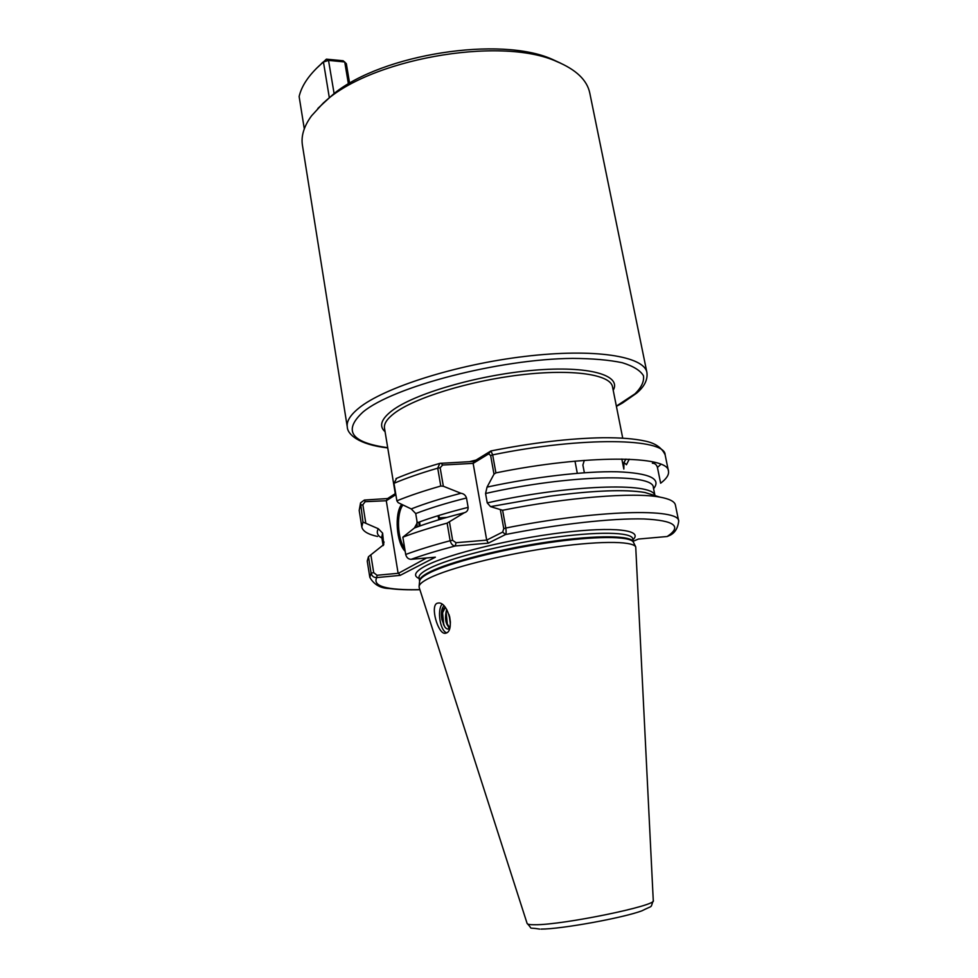 <?xml version="1.0" encoding="UTF-8"?>
<svg xmlns="http://www.w3.org/2000/svg" width="978" height="978" viewBox="0 0 978 978"><rect width="100%" height="100%" fill="white"/><g stroke="black" fill="none" stroke-linecap="round" stroke-linejoin="round"><path stroke-width="1.47" d="M419.623 521.91L420.1 525.907M446.176 633.096C454.978 630.504 448.23 602.167 438.584 602.986L437.08 603.279C430.088 605.932 437.826 633.597 444.917 633.341L446.176 633.096M622.448 403.046L636.58 393.205C644.404 386.628 647.852 379.733 646.923 372.545L589.783 93.057C587.13 80.135 576.103 69.621 556.726 61.528C499.746 35.465 366.444 59.682 322.275 104.133L311.517 115.856C303.975 126.211 300.943 136.015 302.434 145.282L347.288 426.995C347.471 434.146 358.278 444.611 387.753 447.924M419.207 587.558L419.097 586.238C419.55 583.964 422.985 581.238 429.391 578.059C449.061 568.242 499.905 555.198 548.035 548.035C596.238 540.822 632.363 540.748 635.724 546.873L653.267 900.518C658.243 905.335 563.01 925.005 535.113 924.736C530.003 924.797 527.338 924.369 527.105 923.44L419.207 587.558M582.888 465.051L584.294 460.381L582.888 465.051L584.367 472.741M449.807 627.742L446.97 623.561L446.2 612.472L446.934 609.893M449.746 627.974C445.479 624.331 444.452 618.157 446.665 609.441M450.406 622.583L449.452 615.944M450.369 623.915L449.024 614.539M381.921 538.071C377.398 535.638 376.2 532.533 378.315 528.731L362.96 522.056L360.552 502.863L364.342 500.064L387.581 498.548L395.65 493.413M443.829 605.798C441.457 608.695 440.809 613.292 441.885 619.587L444.745 626.812L443.376 624.062L442.606 612.766L445.259 607.411M441.885 619.587C441.384 613.585 442.459 609.453 445.112 607.216M653.695 462.068L652.363 463.217C654.905 463.266 656.593 464.672 657.436 467.447L660.639 483.205C666.495 478.792 669.111 474.782 668.475 471.188C668.879 455.345 586.311 454.44 495.895 472.887L493.988 474.171L487.056 487.105C533.976 476.946 584.844 471.066 617.118 471.763C649.49 473.083 661.654 478.731 653.573 488.707M440.785 486.042C423.719 490.895 409.073 495.822 396.872 500.834L398.156 502.655L411.237 508.927C424.904 503.548 441.481 498.328 460.968 493.279L443.34 486.249L440.785 486.042L437.716 468.181L439.807 463.376L473.841 461.433L490.932 450.944L492.667 454.868L495.895 472.887M396.64 478.315L393.987 483.315L396.872 500.834M655.957 495.907L644.967 492.496C625.04 489.208 593.145 490.467 549.306 496.262L490.528 506.628L502.619 510.259L505.809 528.022C506.298 531.604 506.201 533.768 505.54 534.526L488.291 543.145L455.296 545.956C452.912 545.907 451.188 544.171 450.149 540.736L447.129 523.12C429.941 527.79 415.185 532.472 402.863 537.179L405.699 554.465C406.53 557.607 408.339 559.233 411.139 559.33L435.393 557.179L400.136 575.382L376.75 577.582C373.792 577.656 371.909 576.201 371.102 573.206L368.474 556.726L367.239 561.066L369.818 577.289L371.102 573.206L373.694 572.619L376.982 575.272L398.535 573.255L426.616 557.961M493.988 474.171L490.65 455.54L488.682 453.865L473.144 463.376L486.702 540.125L502.68 532.069L503.756 528.633L505.809 528.022C597.008 509.782 679.673 507.937 678.708 521.152L675.407 505.064C674.71 501.506 669.527 498.853 659.857 497.105C633.842 492.142 567.778 497.24 502.619 510.259M447.129 523.12L464.354 512.729C444.794 517.692 428.156 522.79 414.403 527.998L402.863 537.179M654.93 495.369L653.365 487.643C654.343 473.034 569.135 474.599 485.565 493.487L487.24 502.9C568.524 484.672 652.375 482.081 654.783 495.296M468.132 507.362L466.494 497.973C446.616 502.985 429.697 508.193 415.723 513.572L417.264 522.79C431.274 517.484 448.23 512.35 468.132 507.362C468.181 510.186 466.934 511.959 464.416 512.704L464.354 512.729M633.255 541.237L638.377 539.061L667.204 536.506L669.172 535.651C674.624 533.389 677.803 528.56 678.708 521.152M490.528 506.628L487.24 502.9M414.403 527.998L417.264 522.79M485.565 493.487L487.056 487.105M415.723 513.572L411.237 508.927M460.968 493.279C463.706 493.633 465.552 495.198 466.494 497.973M362.96 522.056L361.811 526.922C362.667 531.176 367.911 534.367 377.52 536.47M368.474 556.726L383.743 544.599L382.63 533.144L381.75 537.008L383.144 545.614L384.048 541.959M378.315 528.731L382.63 533.144M348.412 83.974L344.721 61.944L328.522 60.404L334.097 93.509C382.74 54.096 500.32 35.88 552.154 59.267L560.907 63.313M316.2 68.643L326.407 59.157L343.192 60.758L346.334 63.668L349.623 83.264M317.838 108.448L329.341 97.8L323.449 62.03L320.674 64.426C308.755 75.196 301.566 85.893 299.134 96.529L304.292 128.827M629.245 459.208L626.433 464.721L623.964 462.411L623.83 469.061L621.837 459.012M334.011 93.595L329.341 97.8M328.522 60.404L326.407 59.157L323.449 62.03L328.522 60.404M405.185 551.299C396.445 543.108 394.244 513.78 401.652 504.342M395.858 494.648L386.286 500.736L398.046 572.851M386.286 500.736L365.21 501.69L362.85 504.734L365.735 522.814M370.845 554.77L373.694 572.619M503.756 528.633L500.455 510.235M473.841 461.433L473.144 463.376L442.655 465.027L440.161 467.765L443.34 486.249M449.477 522.056L452.618 540.308L456.017 542.704L486.702 540.125L488.291 543.145M446.738 632.815C440.283 631.238 436.873 610.553 441.995 604.257M444.745 626.812C446.384 629.074 447.997 629.624 449.599 628.463M443.792 625.113L442.582 612.864M449.33 628.658L448.364 627.032M447.374 624.6L446.176 612.583M450.393 622.081L449.648 616.69M364.342 500.064L365.21 501.69M387.581 498.548L386.628 500.271M488.682 453.865L490.589 451.151M442.655 465.027L441.066 463.181M456.017 542.704L455.296 545.956C438.181 550.418 423.462 554.881 411.139 559.33M502.68 532.069L505.54 534.526C558.45 524.049 612.925 518.071 643.964 518.951C674.588 520.492 682.326 526.347 667.204 536.506M376.982 575.272L376.75 577.582C372.276 586.287 386.652 590.309 419.868 589.636M398.535 573.255L400.136 575.382M402.973 504.966C396.286 513.218 397.312 538.768 404.721 548.487M438.034 515.712L438.89 519.758M419.611 581.176L419.024 577.692C418.621 575.198 422.007 572.118 429.183 568.45C448.951 558.304 500.87 544.966 549.025 538.096C597.252 531.176 631.861 531.959 632.778 538.841L633.463 542.313M419.171 578.548C412.716 575.785 414.965 571.507 425.931 565.712C447.912 554.208 509.954 538.939 562.191 532.643C614.575 526.262 643.695 530.088 632.949 539.697M419.586 581.445L419.586 581.079C419.195 578.621 422.582 575.577 429.77 571.947C449.562 561.885 501.518 548.609 549.685 541.702C597.937 534.746 632.546 535.431 633.451 542.215L633.585 542.558M419.097 586.238L419.635 580.944C420.088 578.658 423.474 575.92 429.807 572.729C449.208 562.9 499.318 549.966 546.763 542.937C594.282 535.858 629.966 535.92 633.365 542.105L635.724 546.873M622.729 438.144L612.509 386.775C610.553 374.513 572.692 368.694 520.858 374.843C469.098 380.894 414.22 397.948 394.195 413.364C387.019 418.865 383.779 423.816 384.501 428.205L395.271 493.645M613.206 390.295C621.947 375.222 588.976 365.43 533.193 370.307C477.57 375.051 413.425 393.902 391.53 411.053C381.017 419.354 378.865 426.249 385.087 431.75M646.923 372.545C644.38 356.261 594.49 348.107 525.162 356.383C455.919 364.537 383.474 387.777 358.681 408.242C350.185 415.185 346.383 421.445 347.288 426.995M616.36 406.127L635.04 393.792C641.495 387.374 644.294 381.359 643.463 375.735C640.37 370.479 633.304 366.139 622.265 362.716C609.001 359.953 592.46 358.51 572.631 358.388C498.89 358.999 393.07 386.75 363.034 411.995C342.801 430.662 351.029 442.557 387.704 447.679M446.946 517.399L439.379 517.888M657.436 467.447L660.932 464.33M668.475 471.188L665.138 454.856C665.346 438.168 582.815 436.359 492.667 454.868L490.65 455.54M440.161 467.765L437.716 468.181C420.711 473.12 406.139 478.156 393.987 483.315M405.699 554.465C418.083 549.893 432.899 545.321 450.149 540.736L452.618 540.308M362.85 504.734L360.295 505.345L359.195 510.455L361.811 526.922M623.964 462.411L626.006 459.098M476.103 460.039L469.611 461.653M418.951 522.154L419.073 526.274M417.117 526.983L416.958 520.956M438.792 515.467L439.697 519.514M574.991 461.164L577.301 473.291M539.709 929.1C526.372 926.863 534.098 930.567 527.105 923.44M616.409 406.371L622.069 403.266M644.967 492.496L659.857 497.105M653.769 495.223L645.211 492.582M639.661 491.738C619.771 489.416 589.648 490.932 549.306 496.262M414.831 527.827C428.401 522.692 444.929 517.655 464.416 512.704M665.138 454.856C661.91 447.802 655.37 443.23 645.529 441.151C634.783 438.743 620.553 437.594 602.827 437.728C569.722 438.327 532.423 442.728 490.932 450.944M439.807 463.376C422.851 468.279 408.242 473.352 395.992 478.584M383.156 545.59L383.743 544.599M369.818 577.289C373.963 584.648 380.54 588.401 389.537 588.524C397.728 589.624 407.838 590.015 419.892 589.722M359.195 510.455L360.552 502.863M323.669 102.641L322.275 104.133M552.154 59.267L556.726 61.528M322.703 62.311L320.674 64.426M541.066 929.1C561.506 929.137 623.084 917.877 641.861 910.836C654.025 904.662 649.954 908.855 653.28 900.616M444.917 633.341L445.785 633.231M443.682 624.844L443.376 624.062M447.264 624.343L446.97 623.561M490.626 451.09L490.076 451.873"/></g></svg>

